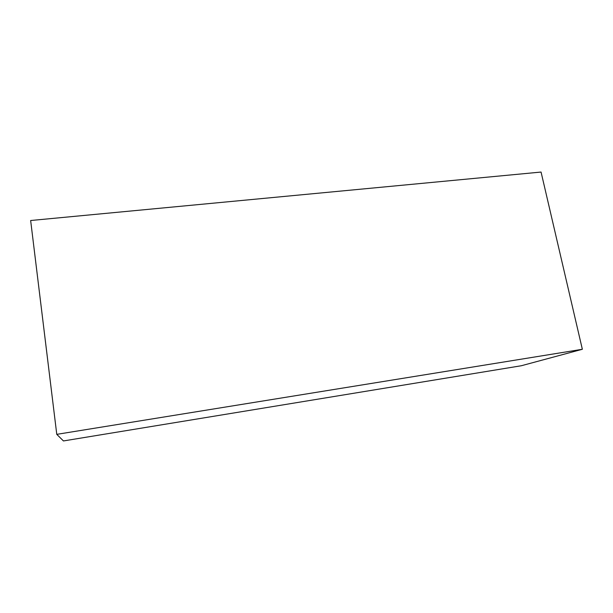 <?xml version="1.0" encoding="UTF-8"?>
<svg xmlns="http://www.w3.org/2000/svg" width="613" height="613" viewBox="0 0 613 613"><rect width="100%" height="100%" fill="white"/><g stroke="black" fill="none" stroke-linecap="round" stroke-linejoin="round"><path stroke-width="0.92" d="M56.771 434.349L63.438 440.946L521.341 365.739L582.35 349.28L541.064 172.054L30.65 220.511L56.771 434.349L582.35 349.28"/></g></svg>
